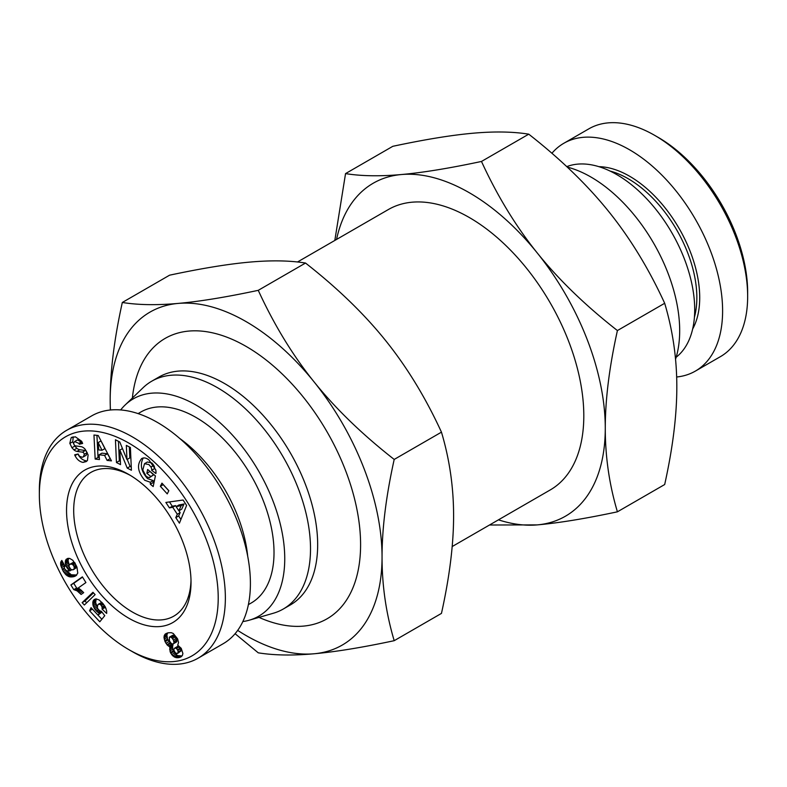 <?xml version="1.0" encoding="UTF-8"?>
<svg xmlns="http://www.w3.org/2000/svg" width="787" height="787" viewBox="0 0 787 787"><rect width="100%" height="100%" fill="white"/><g stroke="black" fill="none" stroke-linecap="round" stroke-linejoin="round"><path stroke-width="1.18" d="M125.064 405.069L143.086 387.716A131.537 75.946 60 0 1 151.734 381.203A131.537 75.946 60 0 1 283.271 457.139A131.537 75.946 60 0 1 283.261 609.03A131.537 75.946 60 0 1 273.305 613.25L249.263 620.195A125.467 72.434 -120 0 0 284.746 558.721A125.467 72.434 -120 0 0 224.088 426.515A125.467 72.434 -120 0 0 125.064 405.069A125.467 72.434 -120 0 0 120.677 409.938M283.261 609.03L290.423 604.898A131.537 75.946 -120 0 0 290.423 453.017A131.537 75.946 -120 0 0 158.885 377.071L151.734 381.203M567.23 167.08A125.467 72.434 60 0 1 679.683 330.717A125.467 72.434 60 0 1 675.551 359.236M242.849 621.553A125.467 72.434 -120 0 0 249.263 620.195M452.181 546.552L550.28 489.917A161.886 93.466 -120 0 0 583.806 415.802A161.886 93.466 -120 0 0 513.144 252.883A161.886 93.466 -120 0 0 388.394 209.519L297.496 261.992M132.373 398.025A161.886 93.466 60 0 1 252.578 350.353A161.886 93.466 60 0 1 360.594 544.683A161.886 93.466 60 0 1 259.012 617.382M190.995 580.157A82.969 47.899 60 0 1 173.838 616.123A82.969 47.899 60 0 1 90.879 568.224A82.969 47.899 60 0 1 90.879 472.416A82.969 47.899 60 0 1 130.603 475.535M498.446 519.843A192.244 110.997 -120 0 0 537.305 524.89L489.504 525.008M334.819 240.448L345.542 173.602C361.341 176.14 379.954 176.455 401.37 174.537C422.767 172.628 449.466 168.27 481.477 161.453C497.276 195.874 515.888 226.39 537.305 253.02A192.244 110.997 -120 0 0 401.37 174.537A192.244 110.997 -120 0 0 336.551 239.445M617.411 511.816C585.41 518.623 558.701 522.991 537.305 524.89A192.244 110.997 -120 0 0 605.272 428.197C605.262 456.745 609.305 484.625 617.411 511.816L664.681 484.526C672.787 447.97 676.83 415.428 676.82 386.889C676.83 358.341 672.787 330.471 664.681 303.28C648.882 268.859 630.269 238.343 608.853 211.713C587.456 185.073 560.757 159.23 528.746 134.174C512.947 131.626 494.334 131.311 472.918 133.229C451.522 135.138 424.813 139.496 392.802 146.313L345.542 173.602M237.684 630.387A192.244 110.997 -120 0 0 314.082 653.771A192.244 110.997 -120 0 0 382.049 557.078C382.039 585.626 386.092 613.496 394.198 640.687L441.458 613.398C449.564 576.851 453.607 544.309 453.597 515.77C453.607 487.212 449.564 459.342 441.458 432.152C425.659 397.74 407.046 367.214 385.63 340.584C364.233 313.954 337.534 288.101 305.523 263.045C289.724 260.497 271.112 260.192 249.695 262.11C228.299 264.009 201.59 268.377 169.589 275.184L122.319 302.474C138.119 305.022 156.731 305.336 178.147 303.418C199.544 301.51 226.243 297.152 258.254 290.334C274.053 324.746 292.666 355.271 314.082 381.892A192.244 110.997 -120 0 0 178.147 303.418A192.244 110.997 -120 0 0 110.18 400.111A192.244 110.997 -120 0 0 110.446 409.997M394.198 640.687C362.187 647.504 335.478 651.862 314.082 653.771C292.666 655.689 274.053 655.374 258.254 652.826L235.097 633.712M128.783 474.463L128.783 474.463A88.026 50.821 60 0 1 191.025 582.272A88.026 50.821 60 0 1 128.783 618.208A88.026 50.821 60 0 1 66.541 510.399A88.026 50.821 60 0 1 128.783 474.463M138.099 413.608L140.893 411.995A110.288 63.678 60 0 1 196.032 417.454A110.288 63.678 60 0 1 268.082 514.639A110.288 63.678 60 0 1 251.181 603.019L248.387 604.632M179.741 438.457A110.288 63.678 60 0 1 247.689 556.143M71.164 437.729L75.355 436.805L81.661 441.291L82.655 443.435L79.28 444.252L78.897 443.386L74.608 441.566L73.683 443.081A1.997 1.151 -120 0 0 75.582 445.895L80.963 446.632A7.476 4.319 60 0 1 85.193 449.308L88.105 454.906L87.436 460.533L86.176 461.605L82.969 462.392C79.635 461.743 76.998 459.51 75.05 455.683L74.657 454.837L78.1 454.001L79.576 456.322L82.281 457.237L83.333 456.883L84.327 454.306A1.997 1.151 -120 0 0 82.468 452.151L76.969 451.394A7.476 4.319 60 0 1 73.988 449.928L71.932 447.744L69.827 443.317L71.164 437.729L72.207 437.129M82.969 462.392L87.377 460.602M77.913 454.05C79.861 457.867 82.507 460.1 85.832 460.739M73.25 436.824L72.729 441.792L74.795 446.101L76.851 448.275A7.476 4.319 -120 0 0 79.831 449.741L85.33 450.498A1.997 1.151 60 0 1 86.531 451.295M154.055 465.894A3.738 2.154 60 0 1 154.508 468.609L155.629 469.564M151.655 470.262A3.738 2.154 -120 0 0 150.917 467.025L148.91 464.566L144.503 463.681L142.811 470.026L146.264 476.538L149.186 477.679L150.77 476.519L146.854 473.282L147.641 469.495L155.403 475.899L153.18 486.563L150.327 484.212L150.327 482.244L144.71 480.267C137.636 471.856 136.633 464.615 141.69 458.555C143.883 457.404 146.293 457.867 148.94 459.952L155.718 469.829A9.218 5.322 60 0 1 155.895 473.499L151.645 470.282L154.508 468.629L151.655 470.262M144.513 463.671L147.376 462.018L151.773 462.913L153.268 464.566M149.796 471.275L153.632 474.866L149.825 477.404M150.327 482.244L153.19 480.591L153.19 482.559L153.898 483.139M143.234 457.995C139.761 464.694 141.207 471.561 147.572 478.614L153.19 480.591M66.59 430.351L91.636 415.9A131.537 75.946 60 0 1 157.4 422.412A131.537 75.946 60 0 1 243.331 538.328A131.537 75.946 60 0 1 223.164 643.727L198.127 658.178A131.537 75.946 -120 0 0 218.284 552.779A131.537 75.946 -120 0 0 132.364 436.874A131.537 75.946 -120 0 0 66.59 430.351A131.537 75.946 -120 0 0 39.35 490.567L39.35 494.698A126.471 73.024 60 0 1 128.783 443.061A126.471 73.024 60 0 1 218.215 597.963A126.471 73.024 60 0 1 128.783 649.6L128.783 649.6A126.471 73.024 60 0 1 39.35 494.698M128.783 649.6L132.354 651.666A131.537 75.946 -120 0 0 198.127 658.178M676.171 357.229A110.288 63.678 -120 0 0 687.494 267.669A110.288 63.678 -120 0 0 616.723 174.576A110.288 63.678 -120 0 0 566.758 166.637M610.053 171.054A97.135 56.084 60 0 1 628.174 178.708A97.135 56.084 60 0 1 694.419 317.181M692.649 329.005A99.152 57.244 -120 0 0 629.6 176.229A99.152 57.244 -120 0 0 598.927 166.677M676.663 376.993A131.537 75.946 -120 0 0 695.364 371.1A131.537 75.946 -120 0 0 715.531 265.701A131.537 75.946 -120 0 0 629.6 149.796A131.537 75.946 -120 0 0 563.836 143.273A131.537 75.946 -120 0 0 551.903 153.288M563.836 143.273L588.873 128.822A131.537 75.946 60 0 1 654.636 135.334A131.537 75.946 60 0 1 654.646 135.334A131.537 75.946 60 0 1 747.65 296.433A131.537 75.946 60 0 1 720.41 356.649L695.364 371.1M658.217 137.4L654.636 135.334L658.217 137.4A126.471 73.024 -120 0 1 747.65 292.302L747.65 296.433M99.457 459.549L95.168 459.077L93.968 435.024L98.198 435.486L111.449 460.867L107.091 460.395L104.592 455.398L99.103 454.797L99.457 459.549M169.441 507.9L165.87 502.44L183.086 500.03L186.608 505.421L179.416 523.168L175.786 517.62L177.301 514.265L172.727 507.271L169.441 507.9L172.304 506.248L175.59 505.618L176.209 506.562M160.351 486.297L161.955 483.139L168.841 490.714L167.238 493.882L160.351 486.297L163.214 484.644L168.802 490.793M126.963 459.578L126.333 445.383L130.396 447.488L131.409 470.252L127.248 468.098L119.88 450.066L120.529 464.625L116.456 462.53L115.443 439.756L119.781 441.999L126.963 459.578L129.825 457.926L129.334 446.937M99.801 621.779L89.57 610.791L91.056 607.672L97.981 615.109L99.359 613.388L95.197 609.738L93.082 605.656L93.151 600.884L94.342 599.448L96.073 598.877L99.152 599.979L103.097 603.757L105.35 607.013L106.658 610.909L106.678 613.427L102.113 609.158L102.054 606.934L100.913 604.937L99.113 603.954L97.726 605.026L97.342 607.495L97.962 609L99.752 610.81L101.316 611.253L104.76 615.68L99.801 621.779M63.304 571.441L60.707 565.164L60.688 562.39L61.819 560.433L65.016 566.247L64.259 567.319L64.554 568.765L66.531 570.782L69.817 570.909L66.925 567.761L65.331 563.649L65.606 560.226L67.603 558.436L69.699 558.416L72.827 560.285L76.959 567.073L77.765 573.113L75.995 575.691L73.624 576.723L69.374 576.773L66.039 574.864L63.304 571.441L65.577 570.132M82.133 602.655L92.945 592.286L95.119 594.618L84.347 605.026L82.133 602.655L84.996 601.002L86.659 602.793M73.771 589.64L70.879 584.967L82.379 576.851L85.911 582.567L78.385 587.879L83.688 592.641L81.1 594.46L77.106 590.86L73.771 589.64L76.634 587.987L81.592 590.466M169.707 646.747L167.346 645.153L165.103 641.72L164.011 637.657L164.257 635.562L165.211 634.086L167.995 632.817L171.281 632.679L173.258 633.486L177.587 638.828L178.551 642.566L177.714 645.163L181.226 648.321L182.889 653.476L182.387 655.463L181.079 656.811L176.898 657.775L172.707 655.837L170.405 652.521L169.707 646.747L172.569 645.094L172.727 649.295L174.507 652.994L177.596 655.581L182.033 655.935M168.457 646.107L171.32 644.455L172.569 645.094M170.14 646.914L173.002 645.261M169.756 648.114L172.609 646.461M169.638 649.344L172.501 647.691M169.638 649.432L172.501 647.78M169.864 650.947L172.727 649.295M170.405 652.521L173.268 650.869M170.779 653.259L173.642 651.606M171.645 654.646L174.507 652.994M172.707 655.837L175.57 654.184M173.947 656.781L176.809 655.128M174.734 657.234L177.596 655.581M175.776 657.598L178.639 655.945M176.898 657.775L179.761 656.122M178.078 657.775L180.941 656.132M179.121 657.607L181.984 655.955M180.115 657.302L181.325 656.614M165.211 634.086L166.539 633.319M164.798 634.558L167.631 632.925M167.651 632.915L166.883 635.119L167.572 639.083L171.32 644.455M164.257 635.562L167.119 633.909M164.021 636.772L166.883 635.119M164.011 637.657L166.874 636.004M164.227 639.142L167.09 637.49M164.709 640.736L167.572 639.083M165.103 641.72L167.965 640.067M165.949 643.333L168.811 641.68M166.933 644.701L169.795 643.048M167.346 645.153L170.208 643.5M176.859 653.584L178.226 652.502L177.813 650.367L176.465 648.508L174.822 648.026L173.878 649.108L174.055 650.554L175.216 652.62L176.859 653.584M174.822 648.026L177.685 646.373L180.361 648.104L181.089 650.849L177.695 653.387M176.052 648.252L178.915 646.599M176.465 648.508L179.328 646.855M177.498 649.757L180.361 648.104M177.813 650.367L180.676 648.714M178.246 651.921L181.108 650.269M178.226 652.502L181.089 650.849M172.697 635.276L175.393 636.89L176.868 641.189L173.071 644.13L174.006 642.841L173.425 640.038L171.635 637.598L169.835 636.929L172.697 635.276L169.372 637.185L169.461 640.952L171.261 643.481L173.071 644.13M170.425 636.939L173.288 635.286M171.635 637.598L174.498 635.945M172.54 638.542L175.393 636.89M173.425 640.038L176.278 638.385M173.917 641.464L176.78 639.811M174.006 642.841L176.868 641.189M173.819 643.52L176.681 641.867M70.879 584.967L73.742 583.315L76.634 587.987M73.85 589.65L76.713 587.997M74.913 589.837L77.775 588.184M75.995 590.26L78.857 588.607M77.106 590.86L79.969 589.207M77.824 591.362L80.687 589.709M78.828 592.198L81.681 590.545M79.94 593.231L82.733 591.617M82.537 577.107L73.742 583.315M93.486 592.867L84.996 601.002M62.527 569.995L64.583 568.804M66.885 570.88L71.283 574.795L76.742 575.002M64.16 572.749L67.023 571.096M65.065 573.89L67.928 572.238M66.039 574.864L68.902 573.211M67.052 575.671L69.915 574.018M67.495 575.956L70.358 574.303M68.42 576.448L71.283 574.795M69.374 576.773L72.227 575.12M70.368 576.969L73.23 575.317M71.41 577.028L74.273 575.376M72.502 576.94L75.365 575.287M73.624 576.723L76.487 575.081M74.263 576.537L76.496 575.248M75.198 576.143L76.005 575.681M66.078 559.4L67.839 558.386M68.626 558.288L68.076 560.698L69.197 564.987M65.606 560.226L68.469 558.573M65.301 561.229L68.164 559.577M65.213 562.351L68.076 560.698M65.331 563.649L68.194 561.997M65.675 565.007L68.538 563.354M66.246 566.463L69.108 564.81M66.925 567.761L69.04 566.532L70.909 569.454L72.994 569.867L74.332 568.548L73.968 566.217L76.054 565.017M67.771 568.991L69.63 567.919M68.676 569.955L70.377 568.971M69.817 570.909L71.725 569.818M61.032 561.456L62.055 560.865M60.688 562.39L62.37 561.426M60.648 562.577L62.429 561.544M60.56 563.777L62.911 562.42M60.707 565.164L63.531 563.531M63.609 563.689L64.642 566.679M60.983 566.247L63.845 564.594M61.484 567.663L64.347 566.01M62.203 569.326L64.396 568.057M74.312 567.279L76.506 566.01M74.332 568.548L76.939 567.043M74.303 568.627L76.959 567.093M77.008 567.24L73.84 569.424M73.968 566.217L72.493 564.397L70.466 564.023L69.059 565.214L69.04 566.561M69.531 564.486L73.28 562.38L74.598 562.43M70.417 564.033L73.28 562.38M70.466 564.023L73.329 562.371M71.528 563.994L74.391 562.341M72.493 564.397L74.952 562.98M73.132 564.958L75.365 563.669M101.946 612.07L97.981 615.109L101.857 619.261M89.57 610.791L92.433 609.148M98.355 604.219L101.838 602.35M99.113 603.954L101.857 602.37M99.851 604.131L102.221 602.763M100.913 604.937L103.048 603.698M101.395 605.547L103.54 604.318M102.054 606.934L104.455 605.547M102.231 607.898L104.937 606.334M105.064 606.551L104.976 607.505L105.999 608.469M102.113 609.158L104.976 607.505M93.673 600.048L95.522 598.986M96.221 598.897L95.63 602.606L97.322 607.003M93.151 600.884L96.014 599.232M92.817 601.848L95.68 600.196M92.669 602.99L95.532 601.337M92.768 604.259L95.63 602.606M93.082 605.656L95.945 604.003M93.122 605.813L95.984 604.16M93.653 607.171L96.516 605.518M94.342 608.479L97.204 606.836M95.197 609.738L97.667 608.321M96.25 610.968L98.483 609.679M96.614 611.371L98.847 610.082M97.706 612.316L100.028 610.968M98.227 612.699L100.854 611.174M99.359 613.388L101.848 611.942M150.327 484.212L153.19 482.559M146.854 473.282L149.717 471.629M150.77 476.519L153.632 474.866M71.932 447.744L74.795 446.101M87.16 452.535A1.997 1.151 60 0 1 87.19 452.653L86.196 455.23M77.47 439.913L82.261 442.569M79.28 444.252L82.143 442.599M118.453 441.31L119.319 460.877L120.381 461.428M116.456 462.53L119.319 460.877M119.88 450.066L122.467 448.57M127.238 459.421L130.111 466.445L131.272 467.045M127.248 468.098L130.111 466.445M169.48 501.929L172.304 506.248M172.727 507.271L175.59 505.618M178.954 510.763L180.164 512.612L178.649 515.967L180.921 519.44M177.301 514.265L180.164 512.612M175.786 517.62L178.649 515.967M178.856 510.822L181.708 509.169L184.04 503.995L178.974 504.969L176.111 506.621L178.856 510.822L181.177 505.647L176.111 506.621M181.177 505.647L184.04 503.995M95.168 459.077L98.031 457.424L99.31 457.572M99.103 454.797L101.956 453.145L107.455 453.745L110.357 458.782M104.592 455.398L107.455 453.745M107.091 460.395L109.954 458.742M96.929 435.349L98.031 457.424M102.025 450.272L104.887 448.629L101.031 440.927L98.168 442.579L98.729 449.918L102.025 450.272L98.168 442.579M382.049 557.078A192.244 110.997 -120 0 0 314.082 381.892C335.478 408.532 362.187 434.385 394.198 459.441C386.092 495.987 382.039 528.539 382.049 557.078M110.337 410.007L110.18 400.111C110.17 371.572 114.213 339.03 122.319 302.474M394.198 459.441L441.458 432.152M258.254 290.334L305.523 263.045M605.272 428.197A192.244 110.997 -120 0 0 537.305 253.02C558.701 279.66 585.41 305.504 617.411 330.56C609.305 367.116 605.262 399.658 605.272 428.197M664.681 303.28L617.411 330.56M528.746 134.174L481.477 161.453M150.917 467.025L153.75 465.383M69.866 443.445L72.729 441.792M73.988 449.928L76.851 448.275M76.969 451.394L79.831 449.741M82.468 452.151L85.33 450.498M84.327 454.306L87.19 452.653M75.001 455.594L77.519 454.138M78.897 443.386L81.759 441.733M86.137 455.27L83.274 456.922M77.519 439.884L74.657 441.537"/></g></svg>
